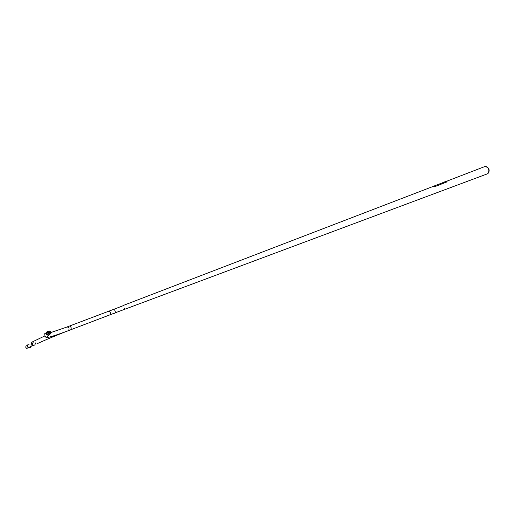 <?xml version="1.0" encoding="UTF-8"?>
<svg xmlns="http://www.w3.org/2000/svg" width="515" height="515" viewBox="0 0 515 515"><rect width="100%" height="100%" fill="white"/><g stroke="black" fill="none" stroke-linecap="round" stroke-linejoin="round"><path stroke-width="0.77" d="M109.27 311.015L113.815 309.296C114.98 310.146 115.437 311.324 115.186 312.837L115.128 312.863M486.315 166.648C489.012 167.942 489.778 169.969 488.619 172.725M484.518 166.68L485.49 166.48C488.806 167.858 489.675 170.169 488.111 173.401L487.254 173.89M122.686 305.884L113.815 309.296C114.98 310.146 115.437 311.324 115.186 312.837L487.409 173.838M445.256 181.718L447.072 181.415L447.104 181.847L435.349 186.449M434.287 186.424L435.355 186.398M434.293 186.366L432.716 186.604M124.579 308.137L124.418 308.524L124.579 308.137M124.579 308.092L124.392 308.549L124.579 308.092M28.686 347.58L26.722 348.423L25.847 347.561C25.621 346.292 26.162 345.623 27.469 345.552M31.312 346.106C30.919 347.406 30.057 347.902 28.711 347.586L27.585 346.486C27.372 344.561 28.241 343.756 30.192 344.078M109.206 311.034L110.455 312.496L110.564 314.601M51.062 332.471L65.54 327.508C67.092 326.69 68.244 326.916 69.004 328.197C69.261 329.909 68.366 330.984 66.313 331.415C48.931 337.898 44.2 338.419 46.472 337.209L48.255 335.593M47.721 333.173L49.582 334.203C50.773 333.855 51.23 333.096 50.953 331.937L49.125 330.9C47.914 331.235 47.444 331.995 47.721 333.173M48.114 331.396L47.94 331.409C46.414 331.827 45.829 332.78 46.17 334.267L48.513 335.561L50.328 333.907M50.798 331.995L49.144 331.061L47.876 333.108L49.556 334.042L50.798 331.995M445.205 181.518L444.863 181.634M433.495 186.018L433.147 186.14M36.951 343.788C42.565 341.149 58.221 334.454 71.276 329.555L71.057 327.424L69.86 325.898M35.226 342.823C35.471 344.709 34.627 345.539 32.709 345.314L31.576 344.194C31.254 342.739 31.833 341.863 33.321 341.58M26.722 348.423L28.415 347.451L27.456 345.829M46.756 336.977L47.901 336.05M45.912 333.121C44.406 333.54 43.827 334.473 44.168 335.935L46.472 337.209L48.513 335.561M47.831 331.757L46.826 333.913L48.674 334.937L49.91 334.119M48.449 331.647L48.075 331.686M49.794 333.984L49.878 332.748L47.953 331.885L49.144 331.061M48.97 334.699L49.665 334.184M110.622 314.581L114.053 313.274M114.549 313.307L115.16 312.85M122.969 305.575L433.527 186.288M446.344 181.357L484.667 166.615M445.398 181.66L433.759 186.14M433.109 186.391L433.669 186.173M43.865 336.398L33.881 341.168L32.181 343.859L32.709 345.314L28.711 347.586M110.59 314.594L71.276 329.555M109.238 311.021L66.371 327.225M47.638 331.847C46.447 332.89 46.105 333.623 46.62 334.042L48.674 334.937L49.582 334.203"/></g></svg>
